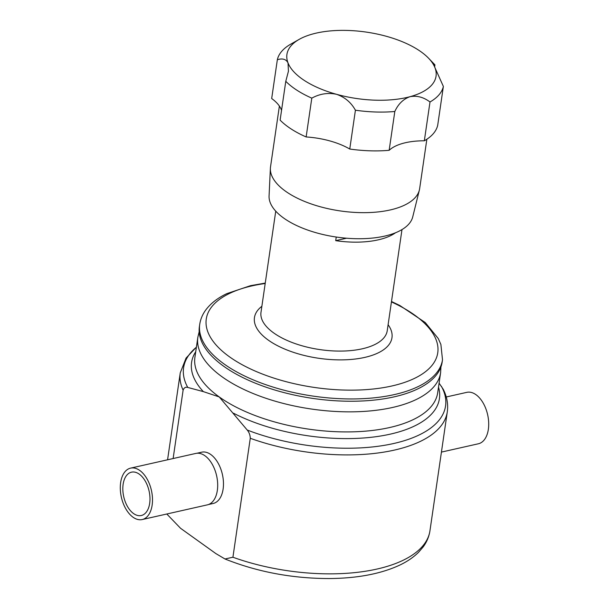 <?xml version="1.0" encoding="UTF-8"?>
<svg xmlns="http://www.w3.org/2000/svg" width="609" height="609" viewBox="0 0 609 609"><rect width="100%" height="100%" fill="white"/><g stroke="black" fill="none" stroke-linecap="round" stroke-linejoin="round"><path stroke-width="0.91" d="M149.677 503.354A22.221 12.987 77.3 0 1 141.288 515.519A22.221 12.987 77.3 0 1 127.57 506.65A22.221 12.987 77.3 0 1 123.125 484.33A22.221 12.987 77.3 0 1 131.514 472.165A22.221 12.987 77.3 0 1 145.231 481.034A22.221 12.987 77.3 0 1 149.677 503.354M208.461 504.541L213.188 503.476A26.286 15.37 -102.7 0 0 223.427 481.94A26.286 15.37 -102.7 0 0 210.813 454.542A26.286 15.37 -102.7 0 0 201.632 452.19L196.905 453.256M173.131 458.539L183.111 390.163C184.063 387.697 185.616 386.791 187.778 387.446L203.345 391.617L219.217 396.923L247.208 430.023C249.127 432.291 250.147 435.047 250.276 438.282L232.92 557.227L224.98 558.986L215.852 553.573L180.561 528.292L166.805 514.004M346.551 238.218L335.719 240.662A63.785 28.41 8.3 0 0 378.113 239.877A63.785 28.41 8.3 0 0 395.53 232.767M442.499 359.774L442.164 362.073A122.668 54.627 -171.7 0 1 394.061 396.87A122.668 54.627 -171.7 0 1 263.042 386.129A122.668 54.627 -171.7 0 1 199.394 326.652L199.729 324.353A122.668 54.627 -171.7 0 0 263.377 383.83A122.668 54.627 -171.7 0 0 394.396 394.571A122.668 54.627 -171.7 0 0 442.499 359.774L440.893 344.473L438.252 338.513L425.257 322.542L399.755 305.459L391.496 301.508M426.856 139.24L419.654 188.6A75.356 33.556 -171.7 0 1 419.373 190.031A75.356 33.556 -171.7 0 1 320.151 206.717A75.356 33.556 -171.7 0 1 270.381 168.297A75.356 33.556 -171.7 0 1 270.525 166.843L279.386 106.08M430 101.977L424.336 140.793A84.118 37.461 8.3 0 0 437.704 125.241L443.367 86.432A84.118 37.461 -171.7 0 1 430 101.977C423.544 97.143 416.883 95.385 410.017 96.694C403.333 99.031 398.263 103.964 394.815 111.493A84.118 37.461 -171.7 0 1 355.42 110.214C351.119 102.457 344.823 97.151 336.549 94.311C328.038 92.492 319.786 93.763 311.8 98.14A84.118 37.461 -171.7 0 1 285.781 81.309L288.438 71.23L288.019 62.925C286.131 59.187 282.568 58.121 277.346 59.72A84.118 37.461 -171.7 0 1 290.714 44.175L299.209 39.357A75.356 33.556 8.3 0 0 288.019 62.925A75.356 33.556 8.3 0 0 336.549 94.311A75.356 33.556 8.3 0 0 410.017 96.694A75.356 33.556 8.3 0 0 434.955 67.698L443.367 86.432M424.336 140.793A52.572 23.416 8.3 0 0 403.227 143.275A52.572 23.416 8.3 0 0 389.151 150.309L394.815 111.493M355.42 110.214L349.756 149.03A52.572 23.416 8.3 0 0 329.758 140.892A52.572 23.416 8.3 0 0 306.137 136.956L311.8 98.14M281.533 110.389A52.572 23.416 8.3 0 0 281.221 109.506A52.572 23.416 8.3 0 0 271.683 98.536L277.346 59.72M419.373 190.031L412.727 216.918A72.654 32.361 -171.7 0 1 317.061 233.003A72.654 32.361 -171.7 0 1 269.071 195.961L270.381 168.297M446.252 396.977L466.806 392.348A26.354 15.408 77.3 0 1 483.074 402.869A26.354 15.408 77.3 0 1 488.349 429.337A26.354 15.408 77.3 0 1 478.4 443.771L441.426 452.099M130.6 468.131L195.793 453.431A26.354 15.408 77.3 0 1 212.061 463.951A26.354 15.408 77.3 0 1 217.329 490.428A26.354 15.408 77.3 0 1 207.38 504.853L142.194 519.553A26.354 15.408 77.3 0 1 125.926 509.033A26.354 15.408 77.3 0 1 120.651 482.556A26.354 15.408 77.3 0 1 130.6 468.131A26.354 15.408 77.3 0 1 146.876 478.644A26.354 15.408 77.3 0 1 152.143 505.12A26.354 15.408 77.3 0 1 142.194 519.553M285.781 81.309L280.117 120.125A84.118 37.461 8.3 0 0 306.137 136.956M434.636 66.861L434.933 64.843L433.844 64.158L434.955 67.698A75.356 33.556 8.3 0 0 428.584 58.228A75.356 33.556 8.3 0 0 386.426 36.312A75.356 33.556 8.3 0 0 312.957 33.929A75.356 33.556 8.3 0 0 299.209 39.357M349.756 149.03A84.118 37.461 8.3 0 0 389.151 150.309M336.244 237.038L335.719 240.662M250.276 438.282A134.939 60.093 -171.7 0 0 447.303 411.821C448.331 404.125 446.96 396.596 443.207 389.22L439.089 383.137M187.778 387.446A132.374 58.951 -171.7 0 1 196.395 347.221M183.111 390.163A134.939 60.093 -171.7 0 1 180.256 372.86L167.574 459.795M203.345 391.617A125.233 55.777 -171.7 0 1 195.74 351.705M440.619 372.678A122.668 54.627 -171.7 0 1 392.516 407.474A122.668 54.627 -171.7 0 1 261.497 396.733A122.668 54.627 -171.7 0 1 197.849 337.257L194.918 357.331A122.668 54.627 -171.7 0 0 219.217 396.923A122.668 54.627 -171.7 0 0 389.585 427.548A122.668 54.627 -171.7 0 0 437.688 392.752L440.619 372.678L440.924 366.961M401.986 229.585L387.233 330.717A63.785 28.41 -171.7 0 1 362.218 348.812A63.785 28.41 -171.7 0 1 294.094 343.225A63.785 28.41 -171.7 0 1 260.995 312.303L275.748 211.171M391.435 301.919A116.958 52.085 -171.7 0 1 391.884 385.977A116.958 52.085 -171.7 0 1 229.441 356.783A116.958 52.085 -171.7 0 1 252.141 285.849A116.958 52.085 -171.7 0 1 265.197 283.505M388.108 324.711A69.495 30.952 -171.7 0 1 364.73 357.407A69.495 30.952 -171.7 0 1 278.892 346.392A69.495 30.952 -171.7 0 1 261.87 306.289M438.51 387.118A125.233 55.777 -171.7 0 1 374.345 436.912A125.233 55.777 -171.7 0 1 233.483 413.206M441.38 386.258A132.374 58.951 -171.7 0 1 393.658 443.512A132.374 58.951 -171.7 0 1 247.208 430.023M447.303 411.821L429.954 530.759A134.939 60.093 -171.7 0 1 232.92 557.227M196.41 347.115L186.065 358.077L180.256 372.86M265.258 283.086L250.505 285.682L226.83 293.629C217.58 297.999 210.493 303.548 205.56 310.255C202.439 314.587 200.498 319.291 199.729 324.353M428.584 58.228L434.757 64.661M199.181 331.699L197.849 337.257M429.954 530.759C429.063 536.598 426.802 541.987 423.171 546.928L418.543 552.302C413.488 557.296 407.2 561.582 399.687 565.137C380.937 573.838 357.483 578.306 329.324 578.55C292.297 578.497 257.516 571.973 224.98 558.986"/></g></svg>

